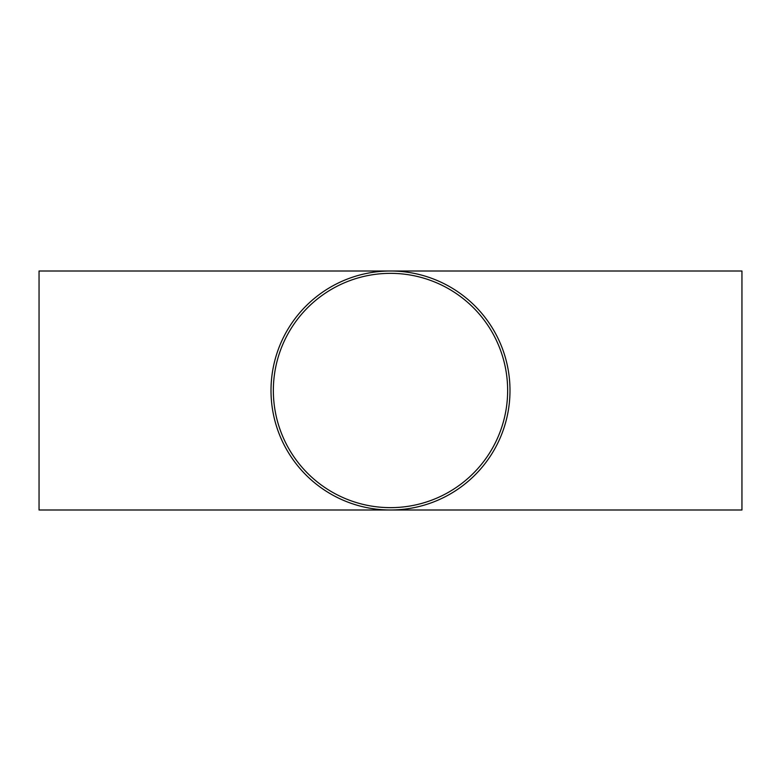 <?xml version="1.0" encoding="UTF-8"?>
<svg xmlns="http://www.w3.org/2000/svg" width="781" height="781" viewBox="0 0 781 781"><rect width="100%" height="100%" fill="white"/><g stroke="black" fill="none" stroke-linecap="round" stroke-linejoin="round"><path stroke-width="1.17" d="M390.5 273.35L390.5 273.35A117.15 117.15 0 0 1 491.952 449.075A117.15 117.15 0 0 1 289.048 449.075A117.15 117.15 0 0 1 390.5 273.35M741.95 271.007L741.95 509.993L39.05 509.993L39.05 271.007L741.95 271.007M390.5 271.007A119.493 119.493 0 0 1 493.982 450.246A119.493 119.493 0 0 1 287.017 450.246A119.493 119.493 0 0 1 390.5 271.007"/></g></svg>
